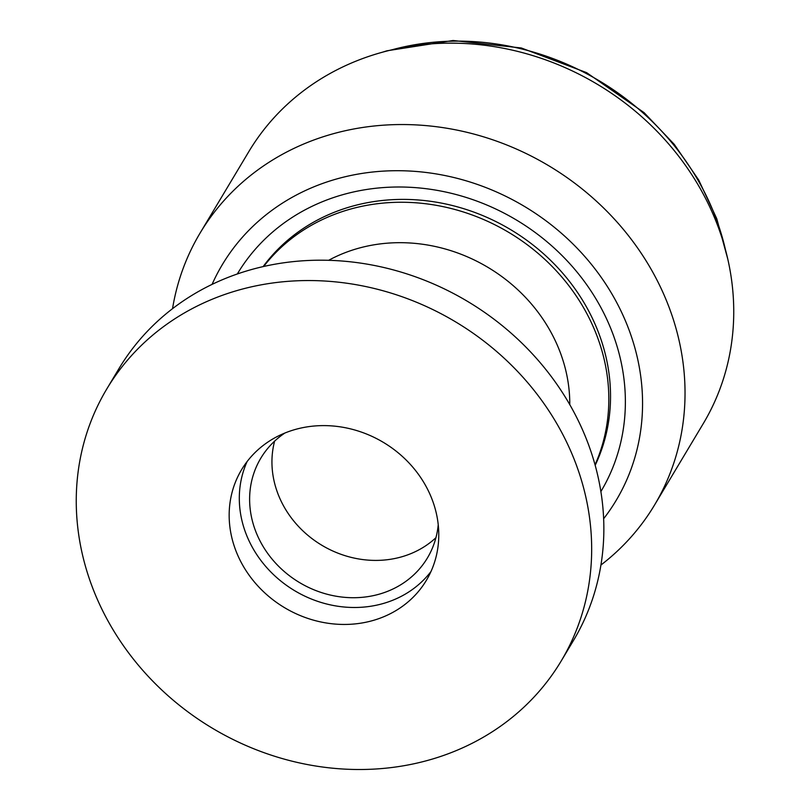 <?xml version="1.0" encoding="UTF-8"?>
<svg xmlns="http://www.w3.org/2000/svg" width="810" height="810" viewBox="0 0 810 810"><rect width="100%" height="100%" fill="white"/><g stroke="black" fill="none" stroke-linecap="round" stroke-linejoin="round"><path stroke-width="1.21" d="M274.61 441.146A97.099 86.822 -149.1 0 0 305.066 532.879A97.099 86.822 -149.1 0 0 402.823 556.49A97.099 86.822 -149.1 0 0 435.942 537.688M438.23 524.779A97.099 86.822 30.9 0 1 427.427 557.938A97.099 86.822 30.9 0 1 380.498 593.801A97.099 86.822 30.9 0 1 274.165 561.533A97.099 86.822 30.9 0 1 260.8 458.207A97.099 86.822 30.9 0 1 284.907 433.016M263.675 266.48A194.197 173.644 30.9 0 1 509.004 232.541A194.197 173.644 30.9 0 1 595.036 464.788M247.121 461.538A107.689 96.289 -149.1 0 0 270.257 571.384A107.689 96.289 -149.1 0 0 384.466 603.146A107.689 96.289 -149.1 0 0 430.96 571.556M328.637 260.314A158.881 142.064 30.9 0 1 488.106 267.462A158.881 142.064 30.9 0 1 569.774 404.625M374.321 620.106A107.689 96.289 30.9 0 1 256.385 584.314A107.689 96.289 30.9 0 1 241.562 469.729A107.689 96.289 30.9 0 1 383.413 442.402A107.689 96.289 30.9 0 1 426.374 580.335A107.689 96.289 30.9 0 1 374.321 620.106M433.208 758.818A264.809 236.783 -149.1 0 0 561.188 661.011A264.809 236.783 -149.1 0 0 455.554 321.853A264.809 236.783 -149.1 0 0 106.738 389.043A264.809 236.783 -149.1 0 0 143.198 670.822A264.809 236.783 -149.1 0 0 433.208 758.818M561.188 661.011L573.369 640.669A264.809 236.783 -149.1 0 0 536.909 358.891A264.809 236.783 -149.1 0 0 246.898 270.884A264.809 236.783 -149.1 0 0 118.918 368.692L106.738 389.043M654.551 505.005L703.262 423.61A264.809 236.783 -149.1 0 0 666.802 141.841A264.809 236.783 -149.1 0 0 376.792 53.835A264.809 236.783 -149.1 0 0 248.812 151.642L200.1 233.037A264.809 236.783 30.9 0 1 328.091 135.23A264.809 236.783 30.9 0 1 618.091 223.236A264.809 236.783 30.9 0 1 654.551 505.005A264.809 236.783 30.9 0 1 600.929 565.036M172.54 308.671A264.809 236.783 30.9 0 1 200.1 233.037M212.068 284.391A229.503 205.214 30.9 0 1 333.204 179.972A229.503 205.214 30.9 0 1 592.404 265.599A229.503 205.214 30.9 0 1 603.642 518.724M237.31 273.993A211.845 189.429 30.9 0 1 516.476 220.047A211.845 189.429 30.9 0 1 600.878 491.559M595.178 465.325A194.197 173.644 -149.1 0 0 555.893 265.72A194.197 173.644 -149.1 0 0 348.776 207.228A194.197 173.644 -149.1 0 0 263.128 266.601M725.355 249.308A255.98 228.886 -149.1 0 0 391.979 49.795M382.239 52.265L386.957 50.797L453.084 40.5L521.326 47.982L586.612 72.647L644.082 112.641L674.264 144.372L698.726 180.063L716.759 218.68L727.785 259.078"/></g></svg>
